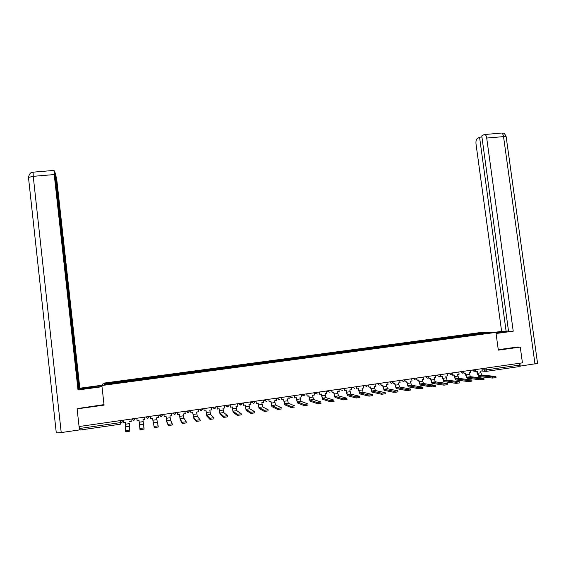 <?xml version="1.0" encoding="UTF-8"?>
<svg xmlns="http://www.w3.org/2000/svg" width="566" height="566" viewBox="0 0 566 566"><rect width="100%" height="100%" fill="white"/><g stroke="black" fill="none" stroke-linecap="round" stroke-linejoin="round"><path stroke-width="0.85" d="M495.915 332.398L479.664 332.652L103.345 383.189L101.873 385.51L495.915 332.398L498.328 350.142L520.267 347.085L522.432 362.856L79.063 426.538L77.118 408.878L104.066 405.122L101.873 385.51M120.112 420.637L120.551 424.189L80.146 430.033L79.848 428.455L120.332 422.625L122.122 422.194L122.341 420.319M79.622 426.453L79.848 428.455M77.57 408.298L77.118 408.878M520.267 347.085L517.395 347.015M519.333 363.301L519.581 365.091L519.079 366.612L486.045 371.388M471.69 335.093L471.322 334.4L483.456 332.766L488.89 332.681L476.558 334.435M118.924 382.588L476.586 334.336M118.91 382.489L104.137 384.477L104.604 383.698L119.122 381.746L119.2 382.545M471.322 334.4L119.122 381.746M470.707 335.221L470.594 334.407M119.256 382.538L119.157 381.647M483.456 332.766L483.223 333.445M105.34 384.314L104.604 383.698M492.321 376.984L495.88 376.496L482.006 375.032L478.68 375.513L492.321 376.984L492.47 378.06L478.751 376.532L477.103 373.242L476.883 371.636M495.887 376.588L496.021 377.572L492.47 378.06M475.461 370.32L475.666 371.812L477.287 371.579L478.68 375.513M475.666 371.812L475.136 370.928M481.935 368.671L482.232 370.864L480.612 371.098L480.838 372.803L482.006 375.032M496.028 333.268L506.825 331.45L495.873 332.398M496.064 333.501L513.221 331.188L508.544 331.273L481.779 135.925L484.142 134.559L500.988 133.116M508.509 330.99L501.618 331.393L476.027 144.061C475.773 141.302 476.176 139.455 477.251 138.543L479.558 137.213L506.124 331.315M493.941 332.426L501.618 331.393M513.221 331.188L486.703 138.047C486.371 136.01 485.755 134.814 484.85 134.46M535.004 364.136L503.535 136.625C505.664 136.477 506.563 136.639 506.216 137.121L537.558 363.4L519.517 366.209M481.928 137.014L479.558 137.213M517.621 347.022L498.264 349.682M520.26 366.266L519.843 363.231M90.815 387.979L90.709 387.002C83.138 388.078 79.792 388.75 80.676 389.012L101.979 386.472M90.709 387.002L101.88 385.496M102.05 385.227L79.834 388.219L79.127 388.899L55.256 172.878L56.812 180.009L79.834 388.219M78.716 388.955L79.127 388.899M61.213 432.565L56.289 432.933L28.477 177.413L33.245 176.33L33.111 172.163L54.003 170.423L54.711 171.703L78.752 389.259L78.016 389.967L54.223 174.561L33.245 176.33L61.213 432.565L79.672 429.898L79.297 426.502M102.007 386.727L78.016 389.967M79.969 429.382L79.672 429.898M54.845 172.913L55.256 172.878M54.003 170.423L54.223 174.561M77.33 408.61L104.01 404.612M480.315 378.739L483.788 378.23L470.438 376.708L467.092 377.197L480.315 378.739L480.463 379.814L467.169 378.222L465.556 374.911L465.337 373.298M483.895 378.343L484.029 379.326L480.463 379.814M463.872 371.848L464.092 373.482L465.726 373.249L467.092 377.197M464.092 373.482L463.568 372.534M470.41 370.327L470.7 372.527L469.072 372.761L470.438 376.708M468.238 380.508L471.811 380.005L458.8 378.399L455.432 378.887L468.238 380.508L468.386 381.583L455.51 379.92L453.72 374.975M471.825 380.104L471.959 381.088L468.386 381.583M452.213 373.334L452.453 375.159L454.102 374.925L455.432 378.887M452.453 375.159L451.937 374.14M458.807 371.996L459.104 374.204L457.462 374.437L458.8 378.399M456.083 382.283L459.67 381.781L447.09 380.104L443.702 380.593L456.083 382.283L456.231 383.366L443.786 381.625L442.032 376.659M459.684 381.873L459.818 382.864L456.231 383.366M437.086 375.117L439.096 376.532L439.803 376.227L440.454 374.791L440.744 376.85L442.4 376.609L443.702 380.593M440.744 376.85L440.228 375.746M440.447 374.628L437.362 375.074M447.14 373.673L447.43 375.881L445.782 376.121L447.09 380.104M443.857 384.066L447.451 383.564L435.318 381.809L431.908 382.305L443.857 384.066L443.999 385.156L431.985 383.338L430.28 378.357M447.465 383.656L447.593 384.647L443.999 385.156M428.674 376.319L428.964 378.548L430.634 378.307L431.908 382.305M428.964 378.548L428.455 377.352M435.403 375.357L435.693 377.579L434.03 377.819L435.318 381.809M431.554 385.863L435.155 385.354L423.467 383.536L420.036 384.031L431.554 385.863L431.695 386.96L420.121 385.071L418.451 380.062M435.169 385.453L435.304 386.444L431.695 386.96M416.824 378.024L417.114 380.253L418.79 380.012L420.036 384.031M417.114 380.253L416.604 378.951M423.594 377.055L423.884 379.277L422.215 379.517L423.467 383.536M419.165 387.675L422.781 387.158L411.546 385.262L408.093 385.764L419.165 387.675L419.307 388.771L408.178 386.804L406.558 381.781M422.795 387.264L422.929 388.255L419.307 388.771M404.902 379.736L405.192 381.972L406.876 381.732L408.093 385.764M405.192 381.972L404.676 380.543M411.708 378.76L412.006 380.996L410.322 381.236L411.546 385.262M406.706 389.5L410.336 388.976L399.554 387.01L396.08 387.512L406.706 389.5L406.848 390.597L396.172 388.552L394.587 383.507M410.35 389.075L410.477 390.073L406.848 390.597M392.91 381.456L393.2 383.706L394.898 383.458L396.08 387.512M393.2 383.706L392.677 382.107M399.759 380.472L400.049 382.715L398.358 382.963L399.554 387.01M394.162 391.332L397.806 390.802L387.491 388.757L383.996 389.267L394.162 391.332L394.311 392.429L384.088 390.314L382.545 385.241M397.82 390.908L397.948 391.905L394.311 392.429M380.84 383.189L381.13 385.446L382.842 385.198L383.996 389.267M381.13 385.446L380.593 383.592M387.738 382.199L388.028 384.448L386.323 384.696L387.491 388.757M381.548 393.172L385.198 392.641L375.35 390.526L371.834 391.035L381.548 393.172L381.689 394.283L371.926 392.082L370.426 386.988M385.213 392.747L385.34 393.745L381.689 394.283M368.707 384.937L368.997 387.194L370.709 386.946L371.834 391.035M368.997 387.194L368.438 385.113M375.64 383.939L375.93 386.196L374.218 386.444L375.35 390.526M372.661 395.606L368.99 396.143L368.841 395.033L372.513 394.495L363.139 392.295L359.601 392.811L368.841 395.033L368.99 396.143L359.693 393.858L358.236 388.743M356.488 386.691L356.778 388.955L358.504 388.708L359.573 392.804L363.139 392.295M356.778 388.955L356.226 386.727M363.471 385.687L363.754 387.951L362.035 388.198L363.11 392.288M356.064 396.9L359.757 396.363L350.849 394.085L347.291 394.601L356.064 396.9L356.205 398.011L347.382 395.655L345.975 390.512M359.898 397.474L356.205 398.011M344.206 388.453L344.489 390.731L346.229 390.476L347.291 394.601M344.489 390.731L343.951 388.488M351.224 387.448L351.514 389.712L349.781 389.967L350.849 394.085M343.343 399.893L343.201 398.782L346.916 398.238L338.489 395.875L334.902 396.398L343.201 398.782L343.364 399.9L335.001 397.452L333.636 392.295M347.057 399.348L343.364 399.9M331.839 390.229L332.129 392.514L333.876 392.259L334.902 396.398M332.129 392.514L331.605 390.264M338.9 389.217L339.19 391.495L337.449 391.743L338.489 395.875M330.254 400.671L333.997 400.127L326.044 397.686L322.443 398.209L330.254 400.671L330.395 401.789L322.542 399.271L321.219 394.085M334.138 401.244L330.395 401.789M319.401 392.019L319.684 394.304L321.446 394.049L322.443 398.209M319.684 394.304L319.182 392.047M326.504 390.993L326.794 393.278L325.04 393.533L326.044 397.686M317.222 402.575L320.993 402.023L313.529 399.504L309.906 400.028L317.222 402.575L317.363 403.7L310.005 401.089L308.732 395.882M321.134 403.148L317.363 403.7M306.885 393.816L307.168 396.108L308.937 395.853L309.906 400.028M307.168 396.108L306.68 393.844M314.038 392.79L314.321 395.075L312.552 395.33L313.529 399.504M304.112 404.492L307.904 403.94L300.935 401.329L297.284 401.86L304.112 404.492L304.253 405.617L297.391 402.928L296.16 397.7M308.038 405.065L304.253 405.617M294.292 395.62L294.575 397.926L296.358 397.672L297.284 401.86M294.575 397.926L294.101 395.648M301.487 394.587L301.77 396.886L299.994 397.141L300.935 401.329M290.91 406.423L294.73 405.864L288.264 403.176L284.592 403.707L290.91 406.423L291.051 407.555L284.698 404.775L283.516 399.518M294.865 406.996L291.051 407.555M281.62 397.445L281.903 399.752L283.693 399.497L284.592 403.707M281.903 399.752L281.444 397.466M288.858 396.405L289.141 398.712L287.351 398.966L288.264 403.176M277.623 408.362L281.465 407.803L275.508 405.023L271.814 405.56L277.623 408.362L277.764 409.501L271.921 406.636L270.789 401.358M281.606 408.935L277.764 409.501M268.864 399.271L269.147 401.591L270.951 401.329L271.814 405.56M269.147 401.591L268.709 399.299M276.151 398.231L276.434 400.544L274.637 400.799L275.493 405.015L271.8 405.553M264.251 410.315L268.121 409.756L262.681 406.89L258.959 407.428L264.251 410.315L264.393 411.454L259.094 408.525L257.983 403.204M268.263 410.888L264.393 411.454M256.037 401.117L256.32 403.445L258.131 403.183L258.945 407.414L262.681 406.89M256.32 403.445L255.889 401.138M263.367 400.063L263.65 402.384L261.839 402.645L262.659 406.876M250.795 412.281L254.686 411.715L249.769 408.765L246.026 409.31L250.795 412.281L250.936 413.428L246.16 410.407L245.099 405.058M254.693 411.772L254.827 412.855L250.936 413.428M243.125 402.971L243.408 405.306L245.234 405.044L246.026 409.31M243.408 405.306L242.998 402.992M250.505 401.91L250.78 404.237L248.962 404.506L249.769 408.765M237.246 414.262L241.166 413.689L236.772 410.654L233.008 411.199L237.246 414.262L237.387 415.409L233.142 412.303L232.131 406.933M241.173 413.739L241.3 414.836L237.387 415.409M230.136 404.839L230.412 407.18L232.251 406.912L233.008 411.199M230.412 407.18L230.015 404.853M237.557 403.77L237.833 406.105L236.001 406.374L236.772 410.654M223.612 416.258L227.553 415.685L223.697 412.55L219.905 413.102L223.612 416.258L223.747 417.411L220.025 414.185L219.084 408.808M227.56 415.72L227.688 416.831L223.747 417.411M217.061 406.713L217.337 409.062L219.184 408.793L219.905 413.102M217.337 409.062L216.962 406.728M224.525 405.645L224.808 407.987L222.962 408.249L223.697 412.55M209.88 418.267L213.849 417.687L210.538 414.461L206.724 415.02L209.88 418.267L210.021 419.42L206.845 416.102L205.953 410.704M213.856 417.722L213.99 418.84L210.021 419.42M203.901 408.602L204.177 410.958L206.038 410.69L206.717 415.005L210.538 414.461M204.177 410.958L203.817 408.617M211.415 407.527L211.698 409.876L209.837 410.145L210.524 414.453M196.062 420.283L200.06 419.696L197.293 416.385L193.459 416.944L196.062 420.283L196.197 421.444L193.586 418.055L192.744 412.607M200.06 419.724L200.194 420.856L196.197 421.444M190.657 410.506L190.933 412.869L192.808 412.6L193.452 416.93L197.293 416.385M190.933 412.869L190.593 410.513M198.22 409.423L198.503 411.779L196.635 412.048L197.286 416.371M177.335 412.423L177.611 414.793L179.493 414.517L180.101 418.868L182.153 422.314L186.179 421.727L186.313 422.887L182.287 423.481L180.229 419.979L179.443 414.524M177.611 414.793L177.285 412.43M184.948 411.326L185.224 413.696L183.342 413.965L183.554 415.798L183.957 418.309L186.179 421.727M180.101 418.868L183.964 418.324L180.101 418.868M168.152 424.366L172.198 423.771L170.557 420.269L166.666 420.835L168.286 425.526L166.793 421.932L166.064 416.456M172.198 423.785L172.333 424.939L168.286 425.526M163.921 414.347L164.197 416.725L166.093 416.456L166.666 420.821L170.55 420.255L170.182 417.736L166.305 418.295M164.197 416.725L163.892 414.347M171.583 413.244L171.859 415.621L169.97 415.897L170.182 417.736M150.697 418.67L150.415 416.286L150.697 418.67L152.608 418.394L154.051 426.424L158.126 425.83L158.261 426.997L154.277 427.641L152.594 418.401M158.133 415.175L158.409 417.559L156.506 417.835L158.126 425.83M157.051 422.215L153.138 422.788L157.058 422.229M139.859 428.497L143.962 427.896L144.097 429.07L139.993 429.672L139.038 420.354L137.114 420.63L136.845 418.239M144.599 417.121L144.875 419.512L142.957 419.788L143.962 427.896M139.533 424.776L143.46 424.189M125.574 430.585L129.706 429.983L129.833 431.158L125.702 431.766L125.376 422.321L123.445 422.604L123.169 420.198M129.833 431.158L129.536 423.502L129.706 429.983M129.324 421.755L131.255 421.479L130.994 419.073L131.255 421.479M132.196 418.904L133.76 420.488L132.133 418.911L135.649 418.408M135.642 418.408L133.76 420.488M147.577 416.937L149.29 416.526L147.747 418.507L145.802 417.029L147.577 416.937M161.169 414.984L162.838 414.581L161.31 416.555L159.371 415.076L161.169 414.984M174.668 413.046L176.302 412.649L174.781 414.609L172.863 413.145L174.668 413.046M188.082 411.114L189.681 410.725L188.174 412.685L186.264 411.22L188.082 411.114M201.411 409.204L202.975 408.815L201.475 410.767L199.572 409.303L201.411 409.204M212.724 407.336L216.177 406.841M225.862 405.454L229.301 404.959M238.909 403.579L242.34 403.084M251.884 401.711L255.301 401.223M264.768 399.865L268.178 399.37M277.573 398.025L280.984 397.537M290.301 396.193L293.697 395.705M302.952 394.382L306.34 393.894M315.524 392.571L318.906 392.089M328.018 390.781L331.386 390.292M340.435 388.998L343.795 388.509M352.774 387.222L356.127 386.741M365.042 385.46L368.388 384.979M377.232 383.713L380.578 383.232M389.351 381.972L392.691 381.491M401.393 380.239L404.732 379.758M413.364 378.52L416.703 378.038M425.264 376.815L428.603 376.333M448.845 373.426L452.192 372.944M460.533 371.749L463.879 371.268M472.15 370.079L475.497 369.598M121.916 420.382L122.122 422.194M482.098 369.839L486.371 369.881L519.581 365.091M484.008 368.374L484.234 370.03L485.925 371.402L486.371 369.881L486.123 368.07M485.274 371.346L481.425 370.985M212.795 407.329L214.698 408.864L216.184 406.947M225.94 405.44L227.829 406.968L229.315 405.065M239.008 403.565L240.89 405.086L242.354 403.197M251.983 401.697L253.257 403.197L253.858 403.218L255.316 401.344M264.888 399.844L266.084 401.322L266.749 401.365M277.708 398.004L278.819 399.447L279.562 399.518M290.443 396.172L291.455 397.58L292.289 397.686M303.107 394.353L303.984 395.698L304.94 395.86M315.687 392.549L316.415 393.802L317.512 394.049M326.54 391.262L328.733 391.856L328.216 390.752L328.733 391.856L330.006 392.252M338.921 389.337L340.951 389.847L340.633 388.969L340.951 389.847L342.43 390.462M351.599 387.392L353.106 387.731L352.979 387.194L354.769 388.679M364.971 385.474L367.037 386.918M377.451 383.677L379.227 385.156M389.578 381.937L391.347 383.415M401.634 380.203L403.395 381.675M413.612 378.484L415.366 379.956M425.519 376.772L427.266 378.237L428.073 377.847L428.625 376.489M449.128 373.383L450.854 374.841L452.206 373.107M460.823 371.706L462.542 373.157L463.894 371.423M472.447 370.037L474.159 371.48L475.518 369.761M480.838 372.803L477.52 373.284M506.181 136.753C503.903 131.454 502.87 133.831 501.618 133.06C502.558 133.406 503.195 134.595 503.535 136.625L486.703 138.047M33.26 172.156L33.111 172.163C32.623 172.927 29.984 170.967 28.477 177.413L28.335 177.809M469.299 374.473L465.96 374.954M457.689 376.149L454.328 376.638M446.008 377.84L442.626 378.329M434.263 379.538L430.86 380.034M422.441 381.251L419.017 381.746M410.548 382.97L407.103 383.465M398.584 384.696L395.125 385.198M386.55 386.437L383.062 386.946M374.444 388.191L370.935 388.7M362.261 389.953L358.731 390.462M350 391.729L346.449 392.238M337.669 393.512L334.096 394.028M325.259 395.301L321.665 395.825M312.779 397.113L309.163 397.636M300.213 398.924L296.577 399.455M287.578 400.756L283.913 401.287M274.857 402.596L271.171 403.126M262.058 404.449L258.351 404.98M249.181 406.31L245.453 406.848M236.22 408.185L232.463 408.73M223.181 410.067L219.403 410.619M210.057 411.97L206.257 412.515M196.848 413.88L193.02 414.432M182.287 423.481L182.153 422.314M183.554 415.798L179.705 416.357M154.185 427.592L154.051 426.424M156.718 419.682L152.82 420.248M143.17 421.642L139.25 422.208M129.536 423.616L125.588 424.189M129.798 426.191L125.836 426.764L129.798 426.177M315.715 392.542L316.415 393.802L314.073 393.094M303.135 394.353L303.984 395.698L301.522 394.877M290.485 396.172L291.455 397.58L288.886 396.625M277.75 397.997L278.819 399.447M264.93 399.837L266.084 401.322M252.04 401.69L253.257 403.197M239.057 403.558L240.331 405.072M225.997 405.433L227.327 406.961M212.858 407.322L214.224 408.864M199.628 409.218L201.036 410.775M186.313 411.128L187.756 412.692M172.92 413.053L174.392 414.623M159.435 414.991L160.942 416.569M145.858 416.944L147.393 418.522M416.293 379.439L416.725 378.201M404.457 380.989L404.754 379.913M392.556 382.467L392.712 381.647M380.564 383.847L380.593 383.387M276.166 398.344L278.606 399.363M263.402 400.056L265.588 401.089M250.788 401.874L252.507 402.794M481.963 375.025L478.631 375.506M470.396 376.701L467.049 377.189M458.757 378.392L455.389 378.88M447.055 380.09L443.666 380.585M435.275 381.802L431.865 382.298M423.432 383.522L420 384.024M411.51 385.255L408.058 385.757M399.518 386.995L396.044 387.505M387.455 388.75L383.96 389.259M375.322 390.512L371.805 391.021M356.078 396.9L356.219 398.018M350.821 394.07L347.262 394.587M338.461 395.867L334.881 396.384M330.282 400.678L330.424 401.796M326.023 397.672L322.422 398.195M317.264 402.589L317.406 403.707M313.507 399.49L309.878 400.02M304.154 404.506L304.296 405.631M300.914 401.322L297.263 401.853M290.966 406.438L291.101 407.57M288.243 403.162L284.571 403.692M277.687 408.383L277.821 409.515M264.322 410.336L264.456 411.475M250.865 412.31L251.007 413.449M249.748 408.751L246.012 409.296M237.324 414.291L237.458 415.437M236.758 410.64L232.994 411.185M223.69 416.286L223.825 417.439M223.683 412.536L219.898 413.088M209.965 418.295L210.099 419.448M196.147 420.319L196.289 421.479M182.245 422.356L182.379 423.517M168.244 424.408L168.378 425.575M154.143 426.467L154.277 427.641M139.951 428.547L140.085 429.721M143.467 424.189L139.533 424.762M125.666 430.641L125.794 431.816"/></g></svg>
